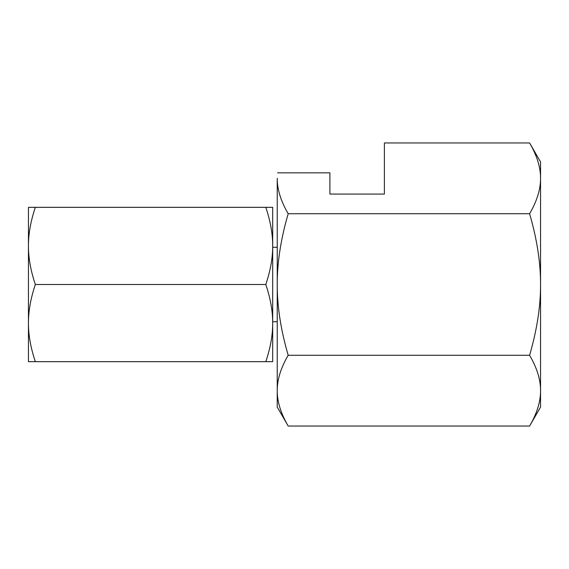 <?xml version="1.0" encoding="UTF-8"?>
<svg xmlns="http://www.w3.org/2000/svg" width="569" height="569" viewBox="0 0 569 569"><rect width="100%" height="100%" fill="white"/><g stroke="black" fill="none" stroke-linecap="round" stroke-linejoin="round"><path stroke-width="0.85" d="M288.184 426.039L277.238 407.077L277.238 390.654C277.16 379.722 280.809 367.93 288.184 355.269C280.809 329.949 277.16 306.364 277.238 284.5C277.16 262.636 280.809 239.051 288.184 213.731C280.809 201.07 277.16 189.278 277.238 178.346L277.238 390.654C277.16 401.586 280.809 413.379 288.184 426.039L529.604 426.039L540.55 407.077L540.55 390.654C540.628 401.586 536.98 413.379 529.604 426.039M529.604 213.731C536.98 239.051 540.628 262.636 540.55 284.5L540.55 178.346C540.628 167.414 536.98 155.622 529.604 142.961L540.55 161.923L540.55 178.346C540.628 189.278 536.98 201.07 529.604 213.731L288.184 213.731M384.381 194.072L329.899 194.072L384.381 194.072L384.381 142.961L529.604 142.961M329.899 194.072L329.899 172.841L277.523 172.841M529.604 355.269C536.98 367.93 540.628 379.722 540.55 390.654L540.55 284.5C540.628 306.364 536.98 329.949 529.604 355.269L288.184 355.269M35.342 361.678L28.45 361.678L28.45 245.908C28.4 233.994 30.698 221.128 35.342 207.322L28.45 207.322L28.45 245.908C28.4 257.828 30.698 270.695 35.342 284.5C30.698 298.305 28.4 311.172 28.45 323.092C28.4 335.006 30.698 347.872 35.342 361.678L272.693 361.678L272.693 245.908C272.743 257.828 270.446 270.695 265.801 284.5C270.446 298.305 272.743 311.172 272.693 323.092C272.743 335.006 270.446 347.872 265.801 361.678M265.801 207.322C270.446 221.128 272.743 233.994 272.693 245.908L272.693 207.322L35.342 207.322M265.801 284.5L35.342 284.5M272.693 321.727L277.238 321.727M272.693 247.273L277.238 247.273"/></g></svg>
